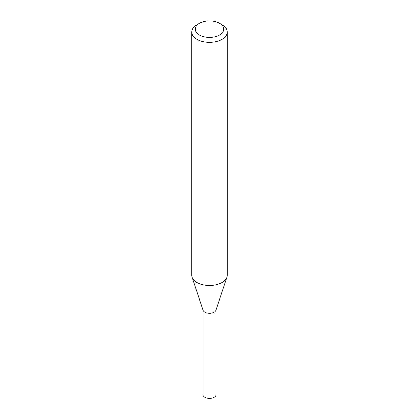 <?xml version="1.0" encoding="UTF-8"?>
<svg xmlns="http://www.w3.org/2000/svg" width="419" height="419" viewBox="0 0 419 419"><rect width="100%" height="100%" fill="white"/><g stroke="black" fill="none" stroke-linecap="round" stroke-linejoin="round"><path stroke-width="0.63" d="M219.546 23.354L222.06 24.805A17.76 10.255 180 0 1 227.26 32.054L227.26 275.231A17.76 10.255 180 0 1 226.941 277.174A17.76 10.255 180 0 1 222.06 282.479A17.76 10.255 180 0 1 204.294 285.035A17.76 10.255 180 0 1 192.059 277.174A17.76 10.255 180 0 1 191.74 275.231L191.74 32.054A17.76 10.255 180 0 1 196.94 24.805L199.454 23.354A14.209 8.202 180 0 1 219.546 23.354A14.209 8.202 180 0 1 219.546 34.955A14.209 8.202 180 0 1 199.454 34.955A14.209 8.202 180 0 1 199.454 23.354M227.26 32.054A17.76 10.255 180 0 1 222.06 39.302A17.76 10.255 180 0 1 202.702 41.528A17.76 10.255 180 0 1 191.74 32.054M226.941 277.174L215.895 310.217A6.51 3.761 180 0 1 214.104 312.165A6.51 3.761 180 0 1 207.594 313.098A6.51 3.761 180 0 1 203.105 310.217L192.059 277.174M216.01 309.505A6.51 3.761 180 0 1 214.104 312.165A6.51 3.761 180 0 1 207.007 312.977A6.51 3.761 180 0 1 202.99 309.505M216.01 309.866L216.01 394.578A6.51 3.761 180 0 1 214.104 397.233A6.51 3.761 180 0 1 207.007 398.05A6.51 3.761 180 0 1 202.99 394.578L202.99 309.866"/></g></svg>
